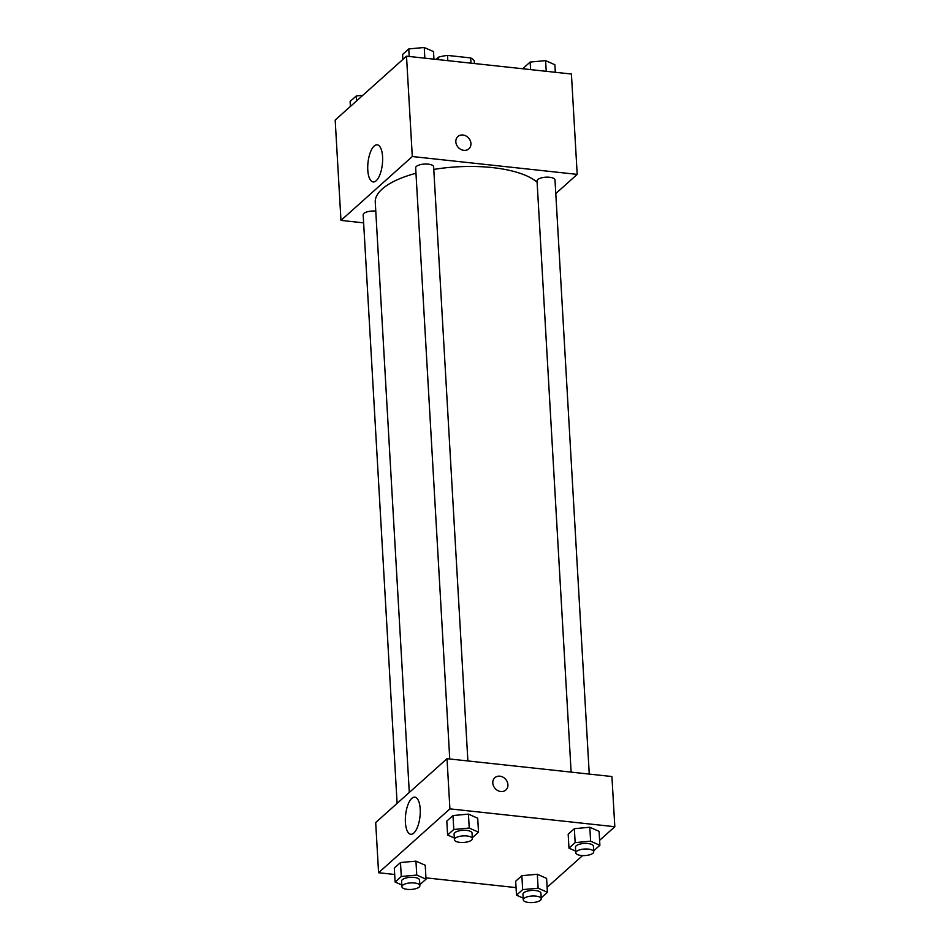 <?xml version="1.0" encoding="UTF-8"?>
<svg xmlns="http://www.w3.org/2000/svg" width="950" height="950" viewBox="0 0 950 950"><rect width="100%" height="100%" fill="white"/><g stroke="black" fill="none" stroke-linecap="round" stroke-linejoin="round"><path stroke-width="1.43" d="M436.05 59.375L438.508 57.178A23.227 8.467 176.7 0 1 447.533 55.421L470.666 57.914A23.227 8.467 176.7 0 1 474.24 61.038L474.383 63.531M438.651 59.66L438.508 57.178M470.974 63.163L470.666 57.914M447.83 60.657L447.533 55.421M363.636 222.858L340.967 220.412L335.184 120.056L406.505 56.181L571.413 74.029L577.196 174.384L555.786 193.562M455.834 141.859A8.241 6.982 -131.8 0 1 457.888 136.539A8.241 6.982 -131.8 0 1 468.588 138.023A8.241 6.982 -131.8 0 1 468.896 148.817A8.241 6.982 -131.8 0 1 460.798 149.387A8.241 6.982 -131.8 0 1 455.834 141.859M340.967 220.412L412.3 156.536L406.505 56.181M412.3 156.536L577.196 174.384M468.884 148.817A8.241 6.982 48.2 0 0 468.588 138.023A8.241 6.982 48.2 0 0 457.888 136.539M374.181 146.027A18.679 7.232 96.2 0 1 377.197 144.816A18.679 7.232 96.2 0 1 382.375 164.16A18.679 7.232 96.2 0 1 373.172 181.949A18.679 7.232 96.2 0 1 367.733 166.369A18.679 7.232 96.2 0 1 374.181 146.027M375.772 211.149A9.001 3.277 176.7 0 0 375.725 211.138A9.001 3.277 176.7 0 0 363.173 214.854L397.112 803.379M589.261 774.084L555.002 179.942A9.001 3.277 176.7 0 0 545.834 177.187A9.001 3.277 176.7 0 0 537.035 180.975L571.128 772.113M467.887 760.95L433.628 166.808A9.001 3.277 176.7 0 0 424.46 164.053A9.001 3.277 176.7 0 0 415.661 167.841L449.754 758.991M537.118 182.269A83.968 30.614 176.7 0 0 433.782 169.433M415.981 173.256A83.968 30.614 176.7 0 0 375.262 202.231L409.296 792.466M394.678 874.475L378.587 872.741L375.689 822.557L447.011 758.694L611.919 776.53L614.816 826.714L599.604 840.334M547.117 887.336L582.564 855.594M415.946 861.127L400.484 862.553L394.309 868.086L400.484 862.553L415.946 861.127L425.22 865.236L415.946 861.127L416.753 875.069L426.027 879.178L419.817 884.711M468.433 814.126L452.984 815.551L446.809 821.085L452.984 815.551L468.433 814.126L477.719 818.223L468.433 814.126L469.241 828.056L478.515 832.164L472.316 837.698M589.808 827.248L574.358 828.685L568.171 834.207L574.358 828.685L589.808 827.248L599.094 831.357L589.808 827.248L590.615 841.189L599.889 845.298L593.679 850.832M516.052 887.609L425.956 877.859M378.587 872.741L449.908 808.866L614.816 826.714M521.859 875.686L515.684 881.22L521.859 875.686L537.32 874.261L521.859 875.686L522.666 889.627L538.116 888.203L547.402 892.299L541.191 897.833M546.594 878.37L537.32 874.261L546.594 878.37L547.402 892.299M405.401 822.344A18.679 7.232 96.2 0 1 414.806 797.145A18.679 7.232 96.2 0 1 419.995 816.489A18.679 7.232 96.2 0 1 410.792 834.278A18.679 7.232 96.2 0 1 405.401 822.344M449.908 808.866L447.011 758.694M505.863 789.996A8.241 6.982 48.2 0 0 507.217 781.791A8.241 6.982 48.2 0 0 499.914 776.186A8.241 6.982 -131.8 0 1 507.229 781.791A8.241 6.982 -131.8 0 1 505.863 789.996A8.241 6.982 -131.8 0 1 495.164 788.512A8.241 6.982 -131.8 0 1 494.855 777.706A8.241 6.982 -131.8 0 1 499.914 776.186A8.241 6.982 48.2 0 0 494.855 777.706M401.814 884.984L395.117 882.028L401.292 876.494L416.753 875.069M419.876 885.661L419.556 880.08A9.001 3.277 176.7 0 0 410.376 877.325A9.001 3.277 176.7 0 0 401.589 881.113L401.909 886.694A9.001 3.277 176.7 0 0 407.324 889.366A9.001 3.277 176.7 0 0 419.876 885.661A9.001 3.277 176.7 0 0 410.709 882.894A9.001 3.277 176.7 0 0 401.909 886.694M426.027 879.178L425.22 865.236M395.117 882.028L394.309 868.086M401.292 876.494L400.484 862.553M454.302 837.983L447.604 835.014L453.779 829.492L469.241 828.056M472.364 838.648L472.043 833.079A9.001 3.277 176.7 0 0 462.876 830.312A9.001 3.277 176.7 0 0 454.088 834.112L454.409 839.681A9.001 3.277 176.7 0 0 459.824 842.365A9.001 3.277 176.7 0 0 472.364 838.648A9.001 3.277 176.7 0 0 463.196 835.893A9.001 3.277 176.7 0 0 454.409 839.681M478.515 832.164L477.719 818.223M447.604 835.014L446.809 821.085M453.779 829.492L452.984 815.551M523.189 898.118L516.491 895.161L522.666 889.627M541.251 898.783L540.93 893.214A9.001 3.277 176.7 0 0 531.751 890.459A9.001 3.277 176.7 0 0 522.963 894.247L523.284 899.828A9.001 3.277 176.7 0 0 528.699 902.5A9.001 3.277 176.7 0 0 541.251 898.783A9.001 3.277 176.7 0 0 532.071 896.028A9.001 3.277 176.7 0 0 523.284 899.828M538.116 888.203L537.32 874.261M516.491 895.161L515.684 881.22M575.676 851.117L568.979 848.148L575.154 842.614L590.615 841.189M593.738 851.782L593.418 846.201A9.001 3.277 176.7 0 0 584.25 843.446A9.001 3.277 176.7 0 0 575.451 847.246L575.771 852.815A9.001 3.277 176.7 0 0 581.186 855.487A9.001 3.277 176.7 0 0 593.738 851.782A9.001 3.277 176.7 0 0 584.571 849.027A9.001 3.277 176.7 0 0 575.771 852.815M599.889 845.298L599.094 831.357M568.979 848.148L568.171 834.207M575.154 842.614L574.358 828.685M350.396 106.436L350.111 101.472L356.286 95.938L362.793 95.332M356.571 100.902L356.286 95.938M402.883 59.422L402.598 54.459L408.773 48.925L424.234 47.5L433.509 51.609L433.948 59.149M424.852 58.164L424.234 47.5M409.213 56.478L408.773 48.925M524.044 68.899L523.972 67.593L530.148 62.059L545.609 60.634L554.883 64.731L555.322 72.283M546.226 71.297L545.609 60.634M530.587 69.611L530.148 62.059"/></g></svg>
